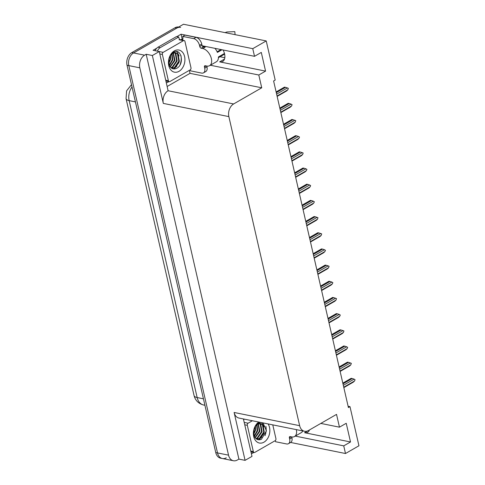 <?xml version="1.0" encoding="UTF-8"?>
<svg xmlns="http://www.w3.org/2000/svg" width="485" height="485" viewBox="0 0 485 485"><rect width="100%" height="100%" fill="white"/><g stroke="black" fill="none" stroke-linecap="round" stroke-linejoin="round"><path stroke-width="0.73" d="M223.082 49.985A10.324 6.093 60.1 0 1 222.67 61.462A10.324 6.093 60.1 0 1 219.663 61.856L265.574 71.113L258.802 75.011L261.73 87.797L233.631 103.954A9.682 6.942 101.4 0 0 228.859 116.612L299.645 425.678A9.682 6.942 101.4 0 0 304.513 431.274A9.682 6.942 101.4 0 0 308.43 430.541L336.529 414.384L339.458 427.176L320.815 423.417M226.295 457.798A9.682 6.942 -78.6 0 1 222.379 458.525A9.682 6.942 -78.6 0 1 217.516 452.935L128.804 65.608A9.682 6.942 -78.6 0 1 133.575 52.95L183.488 24.25L266.229 40.928L252.764 48.67L181.057 34.211L182.221 39.315M189.332 70.349L190.017 73.344L167.258 86.427M233.631 103.954L168.095 90.743L159.268 51.537L153.09 50.288L156.776 48.173M176.849 36.63L181.057 34.211M299.645 425.678L234.109 412.468L245.077 460.356L251.988 456.385L243.415 418.955M234.109 412.468A9.682 6.942 101.4 0 0 238.972 418.058L304.513 431.274M168.095 90.743A9.682 6.942 101.4 0 0 163.324 103.402L152.357 55.508L146.179 54.265L238.905 459.113L237.323 460.022A9.682 6.942 -78.6 0 1 233.406 460.75A9.682 6.942 -78.6 0 1 228.538 455.154L139.832 67.833A9.682 6.942 -78.6 0 1 144.603 55.175L146.179 54.265M159.268 51.537L152.357 55.508M295.28 436.1L343.738 445.867L345.49 453.517L358.949 445.776L349.988 406.648L348.115 406.266M345.49 453.517L290.63 442.459M245.077 460.356L238.905 459.113M224.828 57.709L220.044 56.745M349.988 406.648L348.406 407.558L273.607 80.971L275.189 80.061L266.229 40.928M261.73 87.797L190.017 73.344M252.764 48.67L254.516 56.321L202.221 45.778M210.338 65.239L258.802 75.011M309.448 429.959A10.324 6.093 -119.9 0 1 307.605 432.323A10.324 6.093 -119.9 0 1 304.598 432.717L350.516 441.968L346.229 423.284L339.458 427.176M350.516 441.968L343.738 445.867M265.574 71.113L261.294 52.422L254.516 56.321M203.445 46.869A10.324 6.093 60.1 0 1 203.512 46.039M233.406 460.75L222.379 458.525A9.682 6.942 -78.6 0 1 217.516 452.935L128.804 65.608A9.682 6.942 -78.6 0 1 133.575 52.95L176.716 28.148A9.682 6.942 -78.6 0 1 180.632 27.415M222.379 458.525L220.614 458.173A9.682 6.942 -78.6 0 1 215.752 452.578L127.04 65.251A9.682 6.942 -78.6 0 1 131.811 52.598L174.952 27.791A9.682 6.942 -78.6 0 1 178.662 27.027M342.816 383.144L351.195 378.324L352.213 378.53L342.974 383.841M343.319 385.332L354.105 379.131L352.213 378.53M354.105 379.131L355.093 379.755L354.529 381.004L343.744 387.206M354.529 381.004L353.322 382.144L343.835 387.6M339.112 366.969L347.49 362.149L348.503 362.35L339.27 367.66M339.615 369.158L350.4 362.956L348.503 362.35M350.4 362.956L351.334 363.338L350.825 364.823L340.04 371.025M350.825 364.823L349.618 365.969L340.13 371.419M343.726 345.987L335.402 350.77L343.786 345.969L344.799 346.175L335.565 351.486M335.905 352.977L346.69 346.781L344.799 346.175M346.69 346.781L347.684 347.399L347.121 348.648L336.335 354.85M347.121 348.648L345.914 349.788L336.426 355.244M331.704 334.614L340.082 329.794L341.094 330L331.861 335.305M332.201 336.802L342.986 330.6L341.094 330M342.986 330.6L343.926 330.982L343.416 332.467L332.631 338.669M343.416 332.467L342.204 333.613L332.722 339.063M327.993 318.433L336.378 313.613L337.39 313.819L328.157 319.13M328.497 320.627L339.282 314.425L337.39 313.819M339.282 314.425L340.276 315.044L339.712 316.293L328.927 322.495M339.712 316.293L338.5 317.433L329.018 322.889M206.24 65.942L204.446 66.972A1.613 0.952 60.1 0 1 204.743 65.796A1.613 0.952 60.1 0 1 205.216 65.736L206.755 66.051A9.682 5.711 -119.9 0 0 209.575 65.681A9.682 5.711 -119.9 0 0 211.369 58.624A9.682 5.711 -119.9 0 0 202.748 48.53L201.202 48.215A1.613 0.952 60.1 0 1 199.765 46.536L202.021 45.232A1.613 0.952 -119.9 0 0 203.458 46.918L201.202 48.215M214.958 48.342A9.682 5.711 60.1 0 1 217.401 52.41L222.003 49.767M203.924 47.009A9.682 5.711 60.1 0 1 205.228 47.1L203.458 46.918M218.432 57.673L224.622 54.114M224.47 53.477L218.438 56.945A9.682 5.711 60.1 0 1 216.352 61.783L209.575 65.681M220.972 49.555L217.116 51.774M235.086 34.653L234.819 31.64L227.15 31.974A3.547 2.801 80.5 0 0 226.883 32.004A3.547 2.801 80.5 0 0 225.555 32.731M196.007 37.339L193.751 38.636L182.724 36.411L184.985 35.114L196.007 37.339A6.45 3.807 60.1 0 1 201.754 44.068L202.021 45.232M206.792 66.057L206.974 66.845A6.45 3.807 60.1 0 1 205.779 71.55L203.518 72.847A6.45 3.807 60.1 0 1 201.639 73.096L190.617 70.871A6.45 3.807 60.1 0 0 190.296 69.785M193.751 38.636A6.45 3.807 60.1 0 1 199.499 45.366L199.765 46.536M204.446 66.972L204.712 68.142A6.45 3.807 60.1 0 1 203.518 72.847M182.724 36.411A6.45 3.807 60.1 0 1 182.433 40.188M168.95 81.613L168.083 82.117A6.45 4.626 -78.6 0 1 166.397 82.656M179.735 39.643A6.45 4.626 -78.6 0 1 178.71 37.005L176.504 36.563L157.989 47.215A6.45 4.626 101.4 0 0 155.2 50.713M157.407 51.161A6.45 4.626 -78.6 0 1 160.189 47.657L178.71 37.005M180.329 39.764A3.225 1.2 167.1 0 1 182.79 39.273M291.176 436.803L289.381 437.834A1.613 0.952 60.1 0 1 289.684 436.658A1.613 0.952 60.1 0 1 290.151 436.597L291.697 436.906A9.682 5.711 -119.9 0 0 294.516 436.536A9.682 5.711 -119.9 0 0 296.335 429.625M302.81 430.929A9.682 5.711 60.1 0 1 301.288 432.638L294.516 436.536M291.727 436.912L291.909 437.7A6.45 3.807 60.1 0 1 290.715 442.405L288.46 443.708A6.45 3.807 60.1 0 1 286.58 443.951L275.553 441.726A6.45 3.807 60.1 0 0 275.231 440.641M289.381 437.834L289.654 438.998A6.45 3.807 60.1 0 1 288.46 443.708M253.891 452.475L253.018 452.972A6.45 4.626 -78.6 0 1 251.333 453.511M243.615 419.816A6.45 4.626 -78.6 0 1 244.276 419.131M174.339 50.883A11.294 8.093 -78.6 0 1 184.585 56.557A11.294 8.093 -78.6 0 1 179.02 71.319A11.294 8.093 -78.6 0 1 168.774 65.645A11.294 8.093 -78.6 0 1 174.339 50.883M176.51 68.385C185.112 64.396 181.226 47.233 173.484 52.259C171.235 53.58 169.702 55.842 168.871 59.037L169.253 66.318C167.907 61.753 168.525 57.903 171.096 54.756A8.069 5.784 101.4 0 0 169.586 65.942C171.326 68.803 173.63 69.616 176.51 68.385M171.69 68.258L174.382 67.603L178.801 61.213L177.498 53.987L175.479 52.641M171.817 68.337L174.933 67.712L179.353 61.322L178.05 54.096L175.206 52.574L172.139 53.223M175.758 52.683L172.69 53.332L171.096 54.756M170.896 67.657L172.175 67.154L176.595 60.77L175.291 53.544L174.327 52.677M174.073 52.525L173.478 52.259M171.108 67.845L172.727 67.269L177.146 60.88L175.843 53.653L174.624 52.635M174.364 52.507L173.521 52.234M170.035 66.675L174.394 60.322L173.096 53.107M170.247 66.96L174.946 60.437L173.412 52.956M169.241 65.214L172.187 59.879L171.757 54.053M169.429 65.633L172.739 59.988L172.102 53.75M168.641 62.801L169.98 59.437L170.174 55.999M168.756 63.565L170.532 59.546L170.611 55.357M169.859 81.547A1.613 1.158 -78.6 0 1 169.204 81.668A1.613 1.158 -78.6 0 1 168.392 80.734L162.378 54.453A1.613 1.158 -78.6 0 1 163.172 52.344L183.5 40.655A1.613 1.158 -78.6 0 1 184.148 40.534A1.613 1.158 -78.6 0 1 184.961 41.468L190.981 67.748A1.613 1.158 -78.6 0 1 190.187 69.858L169.859 81.547M183.5 40.655L179.086 39.764A1.613 1.158 -78.6 0 1 179.741 39.643L184.148 40.534M174.194 68.961L179.038 62.486M173.842 68.955L176.934 66.13M179.092 55.927L177.413 52.392L176.564 51.586M268.078 423.926A11.294 8.093 -78.6 0 1 263.955 442.181A11.294 8.093 -78.6 0 1 253.788 436.827A11.294 8.093 -78.6 0 1 258.772 422.053M256.759 439.192L259.869 438.567L264.289 432.183L262.985 424.957L260.7 423.544L257.626 424.187L256.038 425.618A8.069 5.784 101.4 0 0 254.528 436.797C256.262 439.659 258.572 440.471 261.445 439.24L266.435 430.868L263.052 422.914M260.633 422.423L258.42 423.114C256.177 424.436 254.637 426.697 253.813 429.892L254.188 437.179C252.849 432.614 253.461 428.758 256.038 425.618M256.626 439.113L259.317 438.458L263.743 432.068L262.433 424.842L260.421 423.496M260.7 423.544L257.074 424.078M255.831 438.513L257.111 438.016L261.536 431.626L260.233 424.399L259.263 423.538M259.008 423.381L258.414 423.114M256.044 438.701L257.662 438.125L262.088 431.735L260.784 424.508L259.56 423.496M259.299 423.363L258.463 423.09M254.977 437.531L259.329 431.183L258.032 423.963M255.189 437.816L259.881 431.292L258.347 423.817M254.176 436.07L257.123 430.735L256.692 424.915M254.364 436.494L257.674 430.85L257.038 424.611M253.582 433.657L254.922 430.292L255.11 426.855M253.691 434.421L255.474 430.401L255.546 426.212M272.776 424.872L275.916 438.604A1.613 1.158 -78.6 0 1 275.122 440.713L254.795 452.402A1.613 1.158 -78.6 0 1 254.14 452.523A1.613 1.158 -78.6 0 1 253.334 451.59L247.314 425.309A1.613 1.158 -78.6 0 1 248.108 423.199L252.358 420.756M259.135 439.822L263.973 433.347M258.778 439.81L261.876 436.985M264.034 426.782L261.754 422.653M332.607 297.45L324.289 302.24L332.674 297.438L333.686 297.644L324.453 302.955M324.792 304.447L335.578 298.245L333.686 297.644M335.578 298.245L336.517 298.627L336.008 300.112L325.223 306.314M336.008 300.112L334.796 301.258L325.308 306.708M320.585 286.077L328.969 281.258L329.982 281.464L320.743 286.774M321.088 288.272L331.873 282.07L329.982 281.464M331.873 282.07L332.862 282.688L332.298 283.937L321.513 290.139M332.298 283.937L331.091 285.077L321.603 290.533M316.881 269.902L325.259 265.083L326.278 265.289L317.038 270.6M317.384 272.091L328.169 265.889L326.278 265.289M328.169 265.889L329.103 266.271L328.594 267.762L317.808 273.958M328.594 267.762L327.387 268.902L317.899 274.352M313.177 253.722L321.555 248.908L322.567 249.108L313.334 254.419M313.68 255.916L324.459 249.714L322.567 249.108M324.459 249.714L325.453 250.333L324.889 251.582L314.104 257.784M324.889 251.582L323.683 252.721L314.195 258.178M309.472 237.547L317.851 232.727L318.863 232.933L309.63 238.244M309.97 239.735L320.755 233.534L318.863 232.933M320.755 233.534L321.694 233.915L321.185 235.407L310.4 241.603M321.185 235.407L319.973 236.547L310.491 241.997M305.762 221.366L314.147 216.552L315.159 216.753L305.926 222.063M306.265 223.561L317.051 217.359L315.159 216.753M317.051 217.359L317.99 217.741L317.481 219.226L306.696 225.428M317.481 219.226L316.268 220.366L306.787 225.822M310.376 200.384L302.058 205.173L310.442 200.372L311.455 200.578L302.222 205.889M302.561 207.38L313.346 201.178L311.455 200.578M313.346 201.178L314.341 201.802L313.777 203.051L302.992 209.253M313.777 203.051L312.564 204.191L303.083 209.647M298.354 189.017L306.738 184.197L307.751 184.397L298.511 189.708M298.857 191.205L309.642 185.003L307.751 184.397M309.642 185.003L310.636 185.628L310.067 186.87L299.281 193.072M310.067 186.87L308.86 188.01L299.372 193.466M294.65 172.836L303.028 168.016L304.046 168.222L294.807 173.533M295.153 175.024L305.938 168.822L304.046 168.222M305.938 168.822L306.926 169.447L306.362 170.696L295.577 176.898M306.362 170.696L305.156 171.835L295.668 177.292M290.945 156.661L299.324 151.841L300.336 152.041L291.103 157.352M291.449 158.85L302.228 152.648L300.336 152.041M302.228 152.648L303.167 153.03L302.658 154.515L291.873 160.717M302.658 154.515L301.452 155.661L291.964 161.111M295.559 135.679L287.235 140.462L295.62 135.661L296.632 135.867L287.399 141.177M287.738 142.669L298.524 136.473L296.632 135.867M298.524 136.473L299.518 137.091L298.954 138.34L288.169 144.542M298.954 138.34L297.741 139.48L288.26 144.936M283.537 124.305L291.915 119.486L292.928 119.692L283.695 124.997M284.034 126.494L294.819 120.292L292.928 119.692M294.819 120.292L295.759 120.674L295.25 122.159L284.465 128.361M295.25 122.159L294.037 123.305L284.556 128.755M279.827 108.125L288.211 103.305L289.224 103.511L279.99 108.822M280.33 110.319L291.115 104.117L289.224 103.511M291.115 104.117L292.109 104.736L291.546 105.985L280.76 112.187M291.546 105.985L290.333 107.124L280.851 112.581M284.44 87.142L276.117 91.932L284.507 87.13L285.519 87.336L276.28 92.647M276.626 94.138L287.411 87.937L285.519 87.336M287.411 87.937L288.351 88.319L287.835 89.804L277.056 96.006M287.835 89.804L286.629 90.95L277.141 96.4M219.663 61.856L224.525 59.061M144.603 55.175L131.811 52.598M139.832 67.833L127.04 65.251M228.538 455.154L215.752 452.578M228.859 116.612L163.324 103.402M304.598 432.717L307.902 430.819M132.011 86.96A12.907 9.251 101.4 0 0 129.155 100.637L197.159 397.554A12.907 9.251 101.4 0 0 203.639 405.017C198.529 403.678 195.334 400.519 194.055 395.536A11.294 4.195 -12.9 0 0 197.159 397.554L203.439 398.822M135.436 101.905L129.155 100.637A11.294 4.195 167.1 0 1 126.051 98.613L126.597 90.859L131.483 84.651M174.952 27.791L176.716 28.148M202.748 48.53L205.003 47.227M201.754 44.068L199.499 45.366M204.712 68.142L206.974 66.845M160.189 47.657L157.989 47.215M289.654 438.998L291.909 437.7M180.923 55.423A12.586 9.021 -78.6 0 1 180.05 64.814M168.392 80.734L165.834 80.219M163.172 52.344L159.274 51.556M162.378 54.453L159.82 53.938M265.865 426.285A12.586 9.021 -78.6 0 1 264.992 435.675M253.334 451.59L250.775 451.074M248.108 423.199L244.21 422.417M247.314 425.309L244.755 424.793M194.055 395.536L126.051 98.613M203.639 405.017L204.919 405.272M342.81 383.126L351.134 378.342M339.106 366.945L347.43 362.162M331.698 334.589L340.021 329.806M327.993 318.415L336.311 313.631M203.397 46.899L204.537 46.245M226.883 32.004L225.01 32.622M169.204 81.668L166.022 81.025M254.14 452.523L250.957 451.881M320.579 286.059L328.903 281.276M316.875 269.884L325.199 265.095M313.171 253.703L321.494 248.92M309.466 237.529L317.79 232.739M305.762 221.348L314.08 216.565M298.348 188.992L306.672 184.209M294.644 172.818L302.967 168.034M290.939 156.637L299.263 151.853M283.531 124.281L291.855 119.498M279.827 108.106L288.145 103.323"/></g></svg>
